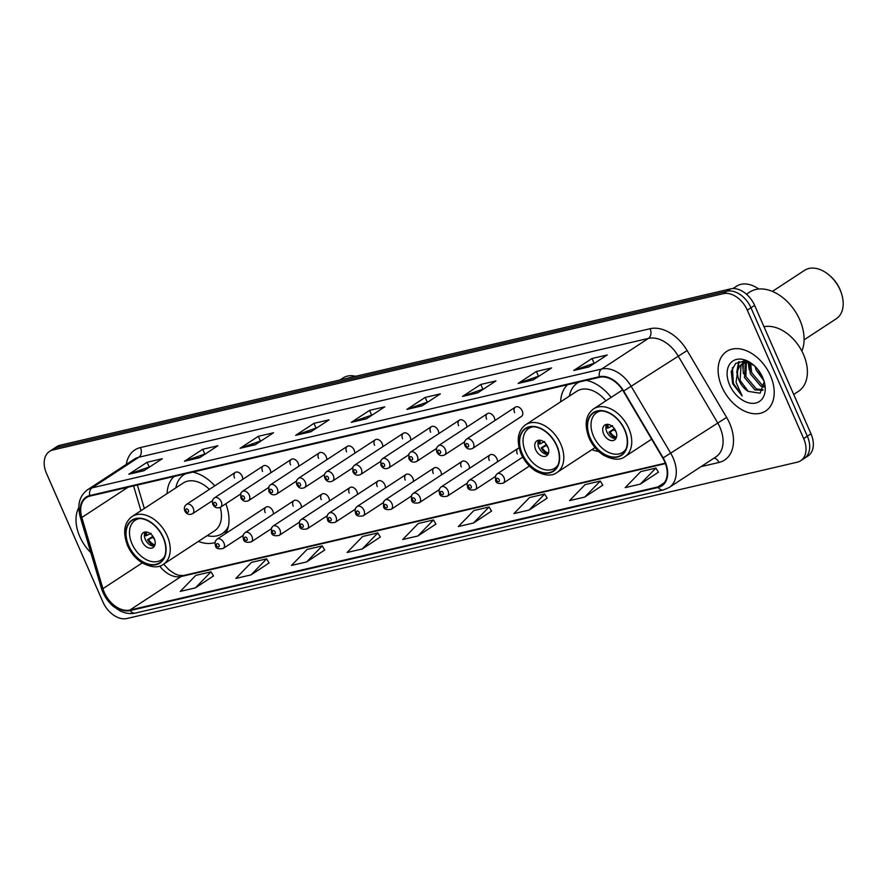 <?xml version="1.0" encoding="UTF-8"?>
<svg xmlns="http://www.w3.org/2000/svg" width="887" height="887" viewBox="0 0 887 887"><rect width="100%" height="100%" fill="white"/><g stroke="black" fill="none" stroke-linecap="round" stroke-linejoin="round"><path stroke-width="1.33" d="M214.82 485.821A39.327 26.621 -123.2 0 0 192.834 472.106M174.052 476.485A39.327 26.621 -123.2 0 0 167.066 493.615M611.165 397.387A39.327 26.621 -123.2 0 0 586.385 380.335M567.602 384.714A39.327 26.621 -123.2 0 0 560.606 401.844M515.391 407.111L466.484 439.12A5.566 3.77 56.8 0 1 473.325 442.89A5.566 3.77 56.8 0 1 472.583 448.434L521.478 416.424A5.566 3.77 -123.2 0 0 522.221 410.881A5.566 3.77 -123.2 0 0 515.391 407.111A5.566 3.77 -123.2 0 0 514.637 412.655M494.78 420.604A5.566 3.77 -123.2 0 0 494.214 417.411A5.566 3.77 -123.2 0 0 487.373 413.641A5.566 3.77 -123.2 0 0 486.63 419.185M466.773 427.135A5.566 3.77 -123.2 0 0 466.207 423.942A5.566 3.77 -123.2 0 0 459.366 420.172A5.566 3.77 -123.2 0 0 458.623 425.716M438.755 433.665A5.566 3.77 -123.2 0 0 438.2 430.472A5.566 3.77 -123.2 0 0 431.359 426.702A5.566 3.77 -123.2 0 0 430.616 432.246M410.748 440.196A5.566 3.77 -123.2 0 0 410.193 437.014A5.566 3.77 -123.2 0 0 403.352 433.233A5.566 3.77 -123.2 0 0 402.609 438.777M382.74 446.726A5.566 3.77 -123.2 0 0 382.175 443.544A5.566 3.77 -123.2 0 0 375.334 439.764A5.566 3.77 -123.2 0 0 374.591 445.307M354.733 453.257A5.566 3.77 -123.2 0 0 354.168 450.075A5.566 3.77 -123.2 0 0 347.327 446.294A5.566 3.77 -123.2 0 0 346.584 451.838M326.726 459.788A5.566 3.77 -123.2 0 0 326.161 456.605A5.566 3.77 -123.2 0 0 319.32 452.836A5.566 3.77 -123.2 0 0 318.577 458.368M298.708 466.318A5.566 3.77 -123.2 0 0 298.154 463.136A5.566 3.77 -123.2 0 0 291.313 459.366A5.566 3.77 -123.2 0 0 290.57 464.899M270.701 472.849A5.566 3.77 -123.2 0 0 270.136 469.666A5.566 3.77 -123.2 0 0 263.295 465.897A5.566 3.77 -123.2 0 0 262.552 471.429M242.694 479.379A5.566 3.77 -123.2 0 0 242.129 476.197A5.566 3.77 -123.2 0 0 235.288 472.427A5.566 3.77 -123.2 0 0 234.545 477.971M519.095 447.968A5.566 3.77 -123.2 0 0 518.052 448.367A5.566 3.77 -123.2 0 0 517.309 453.9M497.452 461.85A5.566 3.77 -123.2 0 0 496.886 458.668A5.566 3.77 -123.2 0 0 490.045 454.898A5.566 3.77 -123.2 0 0 489.302 460.431M469.445 468.38A5.566 3.77 -123.2 0 0 468.879 465.198A5.566 3.77 -123.2 0 0 462.038 461.428A5.566 3.77 -123.2 0 0 461.295 466.961M441.427 474.911A5.566 3.77 -123.2 0 0 440.872 471.729A5.566 3.77 -123.2 0 0 434.031 467.959A5.566 3.77 -123.2 0 0 433.288 473.503M413.42 481.441A5.566 3.77 -123.2 0 0 412.854 478.259A5.566 3.77 -123.2 0 0 406.013 474.49A5.566 3.77 -123.2 0 0 405.27 480.033M385.413 487.983A5.566 3.77 -123.2 0 0 384.847 484.79A5.566 3.77 -123.2 0 0 378.006 481.02A5.566 3.77 -123.2 0 0 377.263 486.564M357.406 494.514A5.566 3.77 -123.2 0 0 356.84 491.32A5.566 3.77 -123.2 0 0 349.999 487.551A5.566 3.77 -123.2 0 0 349.256 493.094M329.387 501.044A5.566 3.77 -123.2 0 0 328.833 497.851A5.566 3.77 -123.2 0 0 321.992 494.081A5.566 3.77 -123.2 0 0 321.249 499.625M301.38 507.575A5.566 3.77 -123.2 0 0 300.815 504.393A5.566 3.77 -123.2 0 0 293.974 500.612A5.566 3.77 -123.2 0 0 293.231 506.155M273.373 514.105A5.566 3.77 -123.2 0 0 272.808 510.923A5.566 3.77 -123.2 0 0 265.967 507.142A5.566 3.77 -123.2 0 0 265.224 512.686M591.906 449.654A39.327 26.621 -123.2 0 0 598.67 451.461M198.355 541.425A39.327 26.621 -123.2 0 0 214.987 542.556M225.908 533.375A39.327 26.621 -123.2 0 0 225.83 503.727M800.695 460.741L808.002 455.962A22.264 15.068 -123.2 0 0 810.984 433.798L754.615 305.383A22.264 15.068 -123.2 0 0 730.633 288.863L60.227 445.196A22.264 15.068 -123.2 0 0 56.846 446.627L53.187 449.022A22.264 15.068 -123.2 0 1 56.568 447.591A22.264 15.068 -123.2 0 0 53.187 449.022L49.528 451.416A22.264 15.068 -123.2 0 0 46.556 473.58L102.925 601.985A22.264 15.068 -123.2 0 0 126.896 618.516L797.302 462.182A22.264 15.068 -123.2 0 0 800.695 460.741A22.264 15.068 -123.2 0 0 803.666 438.577L747.297 310.173A22.264 15.068 -123.2 0 0 723.326 293.652L52.921 449.975A22.264 15.068 -123.2 0 0 49.528 451.416M747.297 310.173L750.956 307.778A22.264 15.068 -123.2 0 0 726.985 291.258L56.568 447.591L726.985 291.258A22.264 15.068 -123.2 0 1 750.956 307.778L807.325 436.182L750.956 307.778L754.615 305.383M804.354 458.346A22.264 15.068 -123.2 0 0 807.325 436.182A22.264 15.068 -123.2 0 1 804.354 458.346M770.426 375.556A35.624 24.115 -123.2 0 0 726.653 351.418A35.624 24.115 -123.2 0 0 721.896 386.876A35.624 24.115 -123.2 0 0 765.669 411.014A35.624 24.115 -123.2 0 0 770.426 375.556A35.624 24.115 -123.2 0 0 726.653 351.418A35.624 24.115 -123.2 0 0 721.896 386.876A35.624 24.115 -123.2 0 0 765.669 411.014A35.624 24.115 -123.2 0 0 770.426 375.556M78.81 507.486A35.624 24.115 -123.2 0 0 79.797 536.602A35.624 24.115 -123.2 0 0 90.84 552.656A35.624 24.115 -123.2 0 1 79.797 536.602A35.624 24.115 -123.2 0 1 78.81 507.486M664.696 461.75A23.749 16.077 56.8 0 1 661.525 485.389A23.749 16.077 56.8 0 1 657.91 486.93L129.879 610.056A23.749 16.077 56.8 0 1 102.914 588.658L81.826 517.487A23.749 16.077 56.8 0 1 86.383 497.629A23.749 16.077 56.8 0 1 89.997 496.088L599.634 377.252A23.749 16.077 56.8 0 1 623.328 391.222L662.822 458.091A23.749 16.077 56.8 0 1 664.696 461.75M665.106 461.661A24.337 16.476 -123.2 0 0 663.177 457.903L623.683 391.034A24.337 16.476 -123.2 0 0 599.39 376.709L89.753 495.556A24.337 16.476 -123.2 0 0 81.382 517.487L102.482 588.658A24.337 16.476 -123.2 0 0 130.112 610.589L658.154 487.462A24.337 16.476 -123.2 0 0 665.106 461.661M195.428 587.859L210.995 571.838L195.827 575.375L180.261 591.396L195.428 587.859L213.49 575.94M251.043 574.887L266.61 558.865L251.442 562.402L235.875 578.424L251.043 574.887L269.105 562.968M306.658 561.914L322.225 545.904L307.057 549.441L291.49 565.451L306.658 561.914L324.72 550.007M362.273 548.953L377.84 532.932L362.672 536.469L347.105 552.49L362.273 548.953L380.335 537.034M640.347 484.102L655.914 468.081L640.747 471.618L625.18 487.639L640.347 484.102L658.409 472.194M584.733 497.075L600.299 481.053L585.132 484.59L569.565 500.612L584.733 497.075L602.794 485.156M529.118 510.047L544.685 494.026L529.517 497.563L513.95 513.584L529.118 510.047L547.179 498.128M473.503 523.008L489.07 506.998L473.902 510.535L458.335 526.545L473.503 523.008L491.564 511.1M417.888 535.981L433.455 519.959L418.287 523.496L402.72 539.518L417.888 535.981L435.949 524.062M240.055 448.29L258.339 436.315L273.506 432.778L255.223 444.753L240.055 448.29A5.932 4.247 76.9 0 1 240.732 447.946L255.644 444.476M184.441 461.251L202.724 449.288L217.892 445.751L199.608 457.714L184.441 461.251A5.932 4.247 76.9 0 1 185.117 460.918L200.03 457.437M128.826 474.223L147.109 462.26L162.277 458.723L143.993 470.687L128.826 474.223A5.932 4.247 76.9 0 1 129.502 473.891L144.415 470.409M406.9 409.384L425.183 397.409L440.351 393.872L422.068 405.847L406.9 409.384A5.932 4.247 76.9 0 1 407.577 409.04L422.489 405.57M462.515 396.411L480.798 384.448L495.966 380.911L477.683 392.874L462.515 396.411A5.932 4.247 76.9 0 1 463.191 396.079L478.104 392.597M518.13 383.439L536.413 371.476L551.581 367.939L533.298 379.902L518.13 383.439A5.932 4.247 76.9 0 1 518.806 383.106L533.719 379.625M573.745 370.467L592.028 358.503L607.196 354.966L588.913 366.93L573.745 370.467A5.932 4.247 76.9 0 1 574.421 370.134L589.334 366.664M295.67 435.317L313.954 423.354L329.121 419.817L310.838 431.781L295.67 435.317A5.932 4.247 76.9 0 1 296.347 434.985L311.259 431.503M351.285 422.345L369.569 410.382L384.736 406.845L366.453 418.808L351.285 422.345A5.932 4.247 76.9 0 1 351.962 422.012L366.874 418.531M369.569 410.382L371.609 415.027M372.584 414.794L351.962 422.012M313.954 423.354L315.994 428M316.969 427.767L296.347 434.985M592.028 358.503L594.068 363.149M595.044 362.927L574.421 370.134M536.413 371.476L538.453 376.121M539.429 375.888L518.806 383.106M480.798 384.448L482.838 389.094M483.814 388.861L463.191 396.079M425.183 397.409L427.224 402.055M428.199 401.833L407.577 409.04M147.109 462.26L149.149 466.906M150.125 466.673L129.502 473.891M202.724 449.288L204.764 453.933M205.74 453.7L185.117 460.918M258.339 436.315L260.379 440.961M261.355 440.739L240.732 447.946M433.455 519.959L435.983 524.128M489.07 506.998L491.598 511.167M544.685 494.026L547.212 498.195M600.299 481.053L602.827 485.222M655.914 468.081L658.442 472.261M377.84 532.932L380.368 537.101M322.225 545.904L324.753 550.073M266.61 558.865L269.138 563.045M210.995 571.838L213.523 576.007M793.71 394.438L798.477 391.322A37.099 25.113 -123.2 0 0 803.434 354.379A37.099 25.113 -123.2 0 0 763.984 326.726M763.796 380.634L756.068 369.912L755.081 366.409M763.995 387.142L760.758 386.111L750.258 373.715L749.393 362.639M764.173 385.9L762.199 385.158L751.71 372.762L750.546 363.193M762.909 390.269L754.948 389.914L744.459 377.518L745.379 362.461M763.142 389.814L756.4 388.961L745.9 376.565L746.322 362.306M754.305 365.677L744.37 361.186L735.689 363.382L731.221 371.453L732.684 383.761L742.164 395.946L736.055 382.297L737.707 370.555A16.775 11.354 -123.2 0 0 739.303 380.889A16.775 11.354 -123.2 0 0 748.262 391.389L740.102 380.368L741.033 365.311L742.862 363.371M737.707 370.555L739.581 366.253L742.109 363.814L748.484 362.251M742.109 363.814L746.488 361.597M762.62 377.319L757.576 369.136M762.643 377.374A24.193 16.376 -123.2 0 0 753.551 365.012A24.193 16.376 -123.2 0 0 731.853 361.763A24.193 16.376 -123.2 0 0 729.679 385.058A24.193 16.376 -123.2 0 0 754.371 403.263A24.193 16.376 -123.2 0 0 763.973 380.922A24.193 16.376 -123.2 0 0 762.643 377.374M748.262 391.389L760.148 393.218L764.062 382.131M742.164 395.946L733.361 383.317L732.44 367.573M737.33 371.265L739.17 361.574M743.217 368.504L743.306 363.16M743.317 363.027L743.705 361.12M749.027 364.701L748.905 362.417M736.687 372.795L738.605 361.763M743.428 373.771L742.585 363.603M742.596 363.504L743.118 361.087M749.238 369.968L748.184 362.24M624.603 429.973A25.235 17.075 -123.2 0 0 593.603 412.876A25.235 17.075 -123.2 0 0 590.232 437.99A25.235 17.075 -123.2 0 0 621.233 455.098A25.235 17.075 -123.2 0 0 624.603 429.973M626.089 448.889A23.749 16.077 56.8 0 1 622.707 452.359A23.749 16.077 56.8 0 1 593.525 436.26A23.749 16.077 56.8 0 1 596.696 412.621A23.749 16.077 56.8 0 1 601.231 410.914M615.766 431.071A8.903 6.032 -123.2 0 0 604.823 425.039A8.903 6.032 -123.2 0 0 603.637 433.898A8.903 6.032 -123.2 0 0 614.58 439.941A8.903 6.032 -123.2 0 0 615.766 431.071M606.675 424.374A8.903 6.032 -123.2 0 0 606.83 431.814A8.903 6.032 -123.2 0 0 615.922 438.511M615.966 438.444A11.875 8.038 56.8 0 1 609.036 432.157L614.381 428.665M616.432 437.346A10.389 7.029 56.8 0 1 610.068 431.914L609.036 432.157M614.857 429.363L610.068 431.914M607.939 424.374A10.389 7.029 56.8 0 0 608.305 427.911L607.273 428.144A11.875 8.038 56.8 0 1 606.752 424.363M608.305 427.911L612.562 425.649M801.859 351.108A40.813 27.63 -123.2 0 0 792.911 308.077A40.813 27.63 -123.2 0 0 755.802 289.495A40.813 27.63 -123.2 0 0 749.593 292.133L746.455 294.196M804.099 339.832L836.241 318.788A28.938 19.592 -123.2 0 0 841.696 294.218A28.938 19.592 -123.2 0 0 829.234 275.192A28.938 19.592 -123.2 0 0 808.944 268.484A28.938 19.592 -123.2 0 0 804.542 270.358L772.4 291.402M841.696 294.218L841.331 293.054A25.978 17.585 -123.2 0 0 830.154 275.979L829.234 275.192M556.659 445.817A25.235 17.075 -123.2 0 0 525.647 428.72A25.235 17.075 -123.2 0 0 522.277 453.834A25.235 17.075 -123.2 0 0 553.288 470.942A25.235 17.075 -123.2 0 0 556.659 445.817M605.921 400.813A28.572 19.337 -123.2 0 0 576.838 391.222L525.647 424.729A28.572 19.337 56.8 0 1 560.761 444.099A28.572 19.337 56.8 0 1 556.947 472.538C551.902 476.374 544.74 475.842 535.46 470.942C529.206 466.861 524.439 461.173 521.135 453.889C516.123 440.529 517.631 430.816 525.647 424.729M579.278 381.998A35.103 23.761 -123.2 0 0 577.37 383.062A35.103 23.761 -123.2 0 0 569.399 396.09M558.145 464.733A23.749 16.077 56.8 0 1 554.752 468.203A23.749 16.077 56.8 0 1 525.57 452.104A23.749 16.077 56.8 0 1 528.741 428.465A23.749 16.077 56.8 0 1 533.275 426.758M547.822 446.915A8.903 6.032 -123.2 0 0 536.879 440.883A8.903 6.032 -123.2 0 0 535.681 449.753A8.903 6.032 -123.2 0 0 546.625 455.785A8.903 6.032 -123.2 0 0 547.822 446.915M538.731 440.218A8.903 6.032 -123.2 0 0 538.886 447.658A8.903 6.032 -123.2 0 0 547.978 454.355M548.011 454.288A11.875 8.038 56.8 0 1 541.081 448.002L546.425 444.509M548.476 453.202A10.389 7.029 56.8 0 1 542.112 447.769L541.081 448.002M546.913 445.207L542.112 447.769M539.983 440.229A10.389 7.029 56.8 0 0 540.36 443.755L539.318 443.988A11.875 8.038 56.8 0 1 538.797 440.218M540.36 443.755L544.607 441.493M758.729 289.029A28.938 19.592 -123.2 0 0 740.989 284.328A28.938 19.592 -123.2 0 0 736.587 286.202L732.984 288.552M207.148 535.67A35.103 23.761 -123.2 0 0 222.271 533.575L224.555 532.078A35.103 23.761 -123.2 0 0 227.549 529.561M222.271 533.575A35.103 23.761 -123.2 0 0 228.369 526.457M209.41 489.369A28.572 19.337 -123.2 0 0 183.287 482.994L132.096 516.5A28.572 19.337 56.8 0 1 167.211 535.87A28.572 19.337 56.8 0 1 163.396 564.309L214.576 530.803A28.572 19.337 -123.2 0 0 220.209 507.397M163.108 537.589A25.235 17.075 -123.2 0 0 132.096 520.492A25.235 17.075 -123.2 0 0 128.726 545.616A25.235 17.075 -123.2 0 0 159.738 562.713A25.235 17.075 -123.2 0 0 163.108 537.589M185.727 473.769A35.103 23.761 -123.2 0 0 183.82 474.833A35.103 23.761 -123.2 0 0 175.848 487.861M164.594 556.504A23.749 16.077 56.8 0 1 161.201 559.974A23.749 16.077 56.8 0 1 132.019 543.875A23.749 16.077 56.8 0 1 135.19 520.237A23.749 16.077 56.8 0 1 139.725 518.529M154.271 538.686A8.903 6.032 -123.2 0 0 143.328 532.655A8.903 6.032 -123.2 0 0 142.131 541.525A8.903 6.032 -123.2 0 0 153.074 547.556A8.903 6.032 -123.2 0 0 154.271 538.686M145.18 531.989A8.903 6.032 -123.2 0 0 145.335 539.429A8.903 6.032 -123.2 0 0 154.427 546.126M154.46 546.059A11.875 8.038 56.8 0 1 147.53 539.773L152.874 536.28M154.926 544.973A10.389 7.029 56.8 0 1 148.561 539.54L147.53 539.773M153.362 536.979L148.561 539.54M146.433 532A10.389 7.029 56.8 0 0 146.81 535.526L145.767 535.759A11.875 8.038 56.8 0 1 145.246 531.989M146.81 535.526L151.056 533.264M355.709 376.288A28.938 19.592 -123.2 0 0 347.438 376.099A28.938 19.592 -123.2 0 0 343.036 377.973L340.02 379.946M730.633 288.863L723.326 293.652M810.984 433.798L803.666 438.577M60.227 445.196L52.921 449.975M657.91 486.93L664.374 482.694M126.276 464.411A37.099 25.113 56.8 0 1 140.468 447.558L650.104 328.711A7.418 5.3 76.9 0 1 648.464 338.39L601.663 369.025A29.681 20.091 56.8 0 1 631.289 386.488L670.783 453.357A29.681 20.091 56.8 0 1 673.133 457.936A29.681 20.091 56.8 0 1 669.164 487.484L715.964 456.849A29.681 20.091 -123.2 0 0 719.934 427.301A29.681 20.091 -123.2 0 0 717.583 422.722L678.089 355.853A29.681 20.091 -123.2 0 0 648.464 338.39L138.827 457.237A29.681 20.091 -123.2 0 0 134.314 459.144L87.514 489.779A29.681 20.091 56.8 0 1 92.026 487.872L601.663 369.025A7.418 5.3 76.9 0 0 599.39 376.709M663.177 457.903L726.619 417.411A37.099 25.113 56.8 0 1 718.958 462.46L700.996 466.651M89.753 495.556A7.418 5.3 -103.1 0 1 92.026 487.872L138.827 457.237A7.418 5.3 76.9 0 0 140.468 447.558M81.382 517.487A7.418 2.217 163.5 0 1 80.196 516.733L101.295 587.893C103.524 595.133 107.493 601.275 113.203 606.298L120.078 610.888C125.289 613.438 130.389 614.17 135.367 613.072L663.398 489.946A7.418 5.3 -103.1 0 1 658.154 487.462M650.104 328.711A37.099 25.113 56.8 0 1 687.126 350.542L623.683 391.034M102.482 588.658A7.418 2.217 163.5 0 1 101.295 587.893M130.112 610.589A7.418 5.3 76.9 0 0 135.367 613.072M687.126 350.542L726.619 417.411M718.958 462.46A7.418 5.3 76.9 0 0 713.98 458.147M81.826 517.487L128.083 487.207M102.914 588.658L142.23 562.923M133.582 485.921L140.933 510.712M159.704 566.05A23.749 16.077 -123.2 0 0 181.07 576.55L665.45 463.602M129.879 610.056L181.07 576.55A13.36 9.546 76.9 0 1 183.321 575.574L665.294 463.191M589.977 438.056A25.601 17.33 -123.2 0 0 617.54 457.06A25.601 17.33 -123.2 0 0 624.858 429.918A25.601 17.33 -123.2 0 0 597.284 410.914A25.601 17.33 -123.2 0 0 589.977 438.056M628.706 428.244A28.572 19.337 56.8 0 1 624.891 456.694C619.858 460.53 612.695 459.998 603.404 455.098C597.162 451.017 592.383 445.329 589.09 438.045C584.078 424.685 585.575 414.961 593.603 408.885A28.572 19.337 56.8 0 1 628.706 428.244M616.021 431.681A8.615 5.832 56.8 0 1 614.325 429.663M522.022 453.9A25.601 17.33 -123.2 0 0 549.596 472.904A25.601 17.33 -123.2 0 0 556.914 445.762A25.601 17.33 -123.2 0 0 529.339 426.758A25.601 17.33 -123.2 0 0 522.022 453.9M548.066 447.525A8.615 5.832 56.8 0 1 546.37 445.507M128.471 545.671A25.601 17.33 -123.2 0 0 156.045 564.675A25.601 17.33 -123.2 0 0 163.363 537.533A25.601 17.33 -123.2 0 0 135.789 518.529A25.601 17.33 -123.2 0 0 128.471 545.671M223.591 532.71L224.289 532.444A35.58 24.082 -123.2 0 0 226.994 531.047M154.515 539.307A8.615 5.832 56.8 0 1 152.819 537.278M522.72 457.115L497.163 473.846A5.566 3.77 56.8 0 1 504.004 477.616A5.566 3.77 56.8 0 1 503.262 483.16L529.406 466.041M499.193 479.701A1.852 1.253 -123.2 0 0 497.197 478.326A1.852 1.253 -123.2 0 0 496.665 480.288A1.852 1.253 -123.2 0 0 498.66 481.663A1.852 1.253 -123.2 0 0 499.193 479.701M518.052 448.367L469.156 480.377A5.566 3.77 56.8 0 1 475.997 484.147A5.566 3.77 56.8 0 1 475.255 489.691L495.201 476.629M471.185 486.231A1.852 1.253 -123.2 0 0 469.179 484.856A1.852 1.253 -123.2 0 0 468.658 486.819A1.852 1.253 -123.2 0 0 470.653 488.194A1.852 1.253 -123.2 0 0 471.185 486.231M490.045 454.898L441.149 486.908A5.566 3.77 56.8 0 1 447.99 490.677A5.566 3.77 56.8 0 1 447.236 496.221L467.194 483.16M443.167 492.762A1.852 1.253 -123.2 0 0 441.172 491.387A1.852 1.253 -123.2 0 0 440.639 493.349A1.852 1.253 -123.2 0 0 442.646 494.735A1.852 1.253 -123.2 0 0 443.167 492.762M462.038 461.428L413.131 493.438A5.566 3.77 56.8 0 1 419.972 497.208A5.566 3.77 56.8 0 1 419.229 502.752L439.176 489.691M415.16 499.292A1.852 1.253 -123.2 0 0 413.165 497.917A1.852 1.253 -123.2 0 0 412.632 499.88A1.852 1.253 -123.2 0 0 414.628 501.266A1.852 1.253 -123.2 0 0 415.16 499.292M434.031 467.959L385.124 499.969A5.566 3.77 56.8 0 1 391.965 503.738A5.566 3.77 56.8 0 1 391.222 509.282L411.169 496.221M387.153 505.823A1.852 1.253 -123.2 0 0 385.158 504.448A1.852 1.253 -123.2 0 0 384.625 506.422A1.852 1.253 -123.2 0 0 386.621 507.796A1.852 1.253 -123.2 0 0 387.153 505.823M406.013 474.49L357.117 506.499A5.566 3.77 56.8 0 1 363.958 510.269A5.566 3.77 56.8 0 1 363.215 515.813L383.162 502.752M359.146 512.353A1.852 1.253 -123.2 0 0 357.151 510.979A1.852 1.253 -123.2 0 0 356.618 512.952A1.852 1.253 -123.2 0 0 358.614 514.327A1.852 1.253 -123.2 0 0 359.146 512.353M378.006 481.02L329.11 513.03A5.566 3.77 56.8 0 1 335.951 516.799A5.566 3.77 56.8 0 1 335.197 522.343L355.155 509.282M331.128 518.895A1.852 1.253 -123.2 0 0 329.132 517.509A1.852 1.253 -123.2 0 0 328.6 519.483A1.852 1.253 -123.2 0 0 330.607 520.857A1.852 1.253 -123.2 0 0 331.128 518.895M349.999 487.551L301.092 519.56A5.566 3.77 56.8 0 1 307.933 523.341A5.566 3.77 56.8 0 1 307.19 528.874L327.137 515.824M303.121 525.426A1.852 1.253 -123.2 0 0 301.125 524.04A1.852 1.253 -123.2 0 0 300.593 526.013A1.852 1.253 -123.2 0 0 302.589 527.388A1.852 1.253 -123.2 0 0 303.121 525.426M321.992 494.081L273.085 526.091A5.566 3.77 56.8 0 1 279.926 529.872A5.566 3.77 56.8 0 1 279.183 535.404L299.13 522.354M275.114 531.956A1.852 1.253 -123.2 0 0 273.118 530.581A1.852 1.253 -123.2 0 0 272.586 532.544A1.852 1.253 -123.2 0 0 274.582 533.919A1.852 1.253 -123.2 0 0 275.114 531.956M293.974 500.612L245.078 532.632A5.566 3.77 56.8 0 1 251.919 536.402A5.566 3.77 56.8 0 1 251.176 541.935L271.123 528.885M247.107 538.487A1.852 1.253 -123.2 0 0 245.111 537.112A1.852 1.253 -123.2 0 0 244.579 539.074A1.852 1.253 -123.2 0 0 246.575 540.449A1.852 1.253 -123.2 0 0 247.107 538.487M265.967 507.142L217.071 539.163A5.566 3.77 56.8 0 1 223.912 542.933A5.566 3.77 56.8 0 1 223.169 548.476L243.116 535.415M219.1 545.017A1.852 1.253 -123.2 0 0 217.093 543.642A1.852 1.253 -123.2 0 0 216.572 545.605A1.852 1.253 -123.2 0 0 218.568 546.98A1.852 1.253 -123.2 0 0 219.1 545.017M465.985 445.573A1.852 1.253 -123.2 0 0 467.981 446.948A1.852 1.253 -123.2 0 0 468.513 444.975A1.852 1.253 -123.2 0 0 466.518 443.6A1.852 1.253 -123.2 0 0 465.985 445.573M445.318 449.421A5.566 3.77 56.8 0 1 444.575 454.964C441.183 456.373 438.621 455.419 436.859 452.093L436.349 449.665L436.936 447.347L438.477 445.651A5.566 3.77 56.8 0 1 445.318 449.421M437.978 452.104A1.852 1.253 -123.2 0 0 439.974 453.479A1.852 1.253 -123.2 0 0 440.506 451.516A1.852 1.253 -123.2 0 0 438.5 450.13A1.852 1.253 -123.2 0 0 437.978 452.104M417.3 455.962A5.566 3.77 56.8 0 1 416.557 461.495C413.176 462.903 410.603 461.95 408.852 458.623L408.918 453.878L410.459 452.182A5.566 3.77 56.8 0 1 417.3 455.962M409.96 458.634A1.852 1.253 -123.2 0 0 411.967 460.009A1.852 1.253 -123.2 0 0 412.488 458.047A1.852 1.253 -123.2 0 0 410.493 456.661A1.852 1.253 -123.2 0 0 409.96 458.634M389.293 462.493A5.566 3.77 56.8 0 1 388.55 468.026C385.169 469.434 382.596 468.48 380.845 465.154L380.911 460.408L382.452 458.712A5.566 3.77 56.8 0 1 389.293 462.493M381.953 465.165A1.852 1.253 -123.2 0 0 383.949 466.54A1.852 1.253 -123.2 0 0 384.481 464.577A1.852 1.253 -123.2 0 0 382.485 463.191A1.852 1.253 -123.2 0 0 381.953 465.165M361.286 469.023A5.566 3.77 56.8 0 1 360.543 474.556C357.162 475.964 354.589 475.011 352.838 471.696L352.904 466.939L354.445 465.243A5.566 3.77 56.8 0 1 361.286 469.023M353.946 471.696A1.852 1.253 -123.2 0 0 355.942 473.07A1.852 1.253 -123.2 0 0 356.474 471.108A1.852 1.253 -123.2 0 0 354.478 469.733A1.852 1.253 -123.2 0 0 353.946 471.696M333.279 475.554A5.566 3.77 56.8 0 1 332.536 481.098C329.144 482.495 326.582 481.541 324.819 478.226L324.309 475.787L324.897 473.47L326.438 471.784A5.566 3.77 56.8 0 1 333.279 475.554M325.939 478.226A1.852 1.253 -123.2 0 0 327.935 479.601A1.852 1.253 -123.2 0 0 328.467 477.638A1.852 1.253 -123.2 0 0 326.46 476.264A1.852 1.253 -123.2 0 0 325.939 478.226M305.261 482.084A5.566 3.77 56.8 0 1 304.518 487.628C301.137 489.025 298.564 488.072 296.812 484.757L296.302 482.317L296.89 480L298.431 478.315A5.566 3.77 56.8 0 1 305.261 482.084M297.921 484.757A1.852 1.253 -123.2 0 0 299.928 486.131A1.852 1.253 -123.2 0 0 300.449 484.169A1.852 1.253 -123.2 0 0 298.453 482.794A1.852 1.253 -123.2 0 0 297.921 484.757M277.254 488.615A5.566 3.77 56.8 0 1 276.511 494.159C273.129 495.567 270.557 494.602 268.805 491.287L268.872 486.531L270.413 484.845A5.566 3.77 56.8 0 1 277.254 488.615M269.914 491.287A1.852 1.253 -123.2 0 0 271.91 492.662A1.852 1.253 -123.2 0 0 272.442 490.699A1.852 1.253 -123.2 0 0 270.446 489.325A1.852 1.253 -123.2 0 0 269.914 491.287M249.247 495.146A5.566 3.77 56.8 0 1 248.504 500.689C245.122 502.097 242.55 501.133 240.798 497.818L240.865 493.061L242.406 491.376A5.566 3.77 56.8 0 1 249.247 495.146M241.907 497.818A1.852 1.253 -123.2 0 0 243.903 499.204A1.852 1.253 -123.2 0 0 244.435 497.23A1.852 1.253 -123.2 0 0 242.439 495.855A1.852 1.253 -123.2 0 0 241.907 497.818M221.24 501.676A5.566 3.77 56.8 0 1 220.497 507.22C217.104 508.628 214.543 507.663 212.78 504.348L212.27 501.92L212.858 499.592L214.399 497.906A5.566 3.77 56.8 0 1 221.24 501.676M213.9 504.348A1.852 1.253 -123.2 0 0 215.896 505.734A1.852 1.253 -123.2 0 0 216.428 503.761A1.852 1.253 -123.2 0 0 214.421 502.386A1.852 1.253 -123.2 0 0 213.9 504.348M193.233 508.207A5.566 3.77 56.8 0 1 192.479 513.75C189.097 515.159 186.525 514.205 184.773 510.879L184.263 508.451L184.851 506.133L186.392 504.437A5.566 3.77 56.8 0 1 193.233 508.207M185.882 510.89A1.852 1.253 -123.2 0 0 187.889 512.265A1.852 1.253 -123.2 0 0 188.41 510.291A1.852 1.253 -123.2 0 0 186.414 508.916A1.852 1.253 -123.2 0 0 185.882 510.89M87.514 489.779C79.486 495.844 77.047 504.825 80.196 516.733M663.398 489.946L669.164 487.484M137.374 485.045L144.326 508.495M163.651 564.143L169.107 569.931L174.883 573.834L178.442 575.242L183.321 575.574M651.646 439.176L624.891 456.694M622.53 389.936L593.603 408.885M622.707 452.359L625.246 450.696M596.696 412.621L599.235 410.958M595.011 447.613L556.947 472.538M578.856 382.097L577.37 383.062M554.752 468.203L557.302 466.54M528.741 428.465L531.291 426.802M132.096 516.5C124.08 522.587 122.572 532.3 127.584 545.671C130.888 552.956 135.656 558.633 141.909 562.713C151.189 567.613 158.352 568.146 163.396 564.309M185.305 473.869L183.82 474.833M161.201 559.974L163.751 558.311M135.19 520.237L137.74 518.573M224.289 532.444L226.85 531.413M497.163 473.846L495.622 475.532L495.556 480.288C495.855 483.105 498.427 484.069 503.262 483.16M469.156 480.377L467.615 482.062L467.028 484.38L467.538 486.819C467.848 489.635 470.409 490.6 475.255 489.691M441.149 486.908L439.608 488.593L439.021 490.91L439.531 493.349C439.83 496.166 442.402 497.13 447.236 496.221M413.131 493.438L411.59 495.123L411.524 499.88C411.823 502.707 414.395 503.661 419.229 502.752M385.124 499.969L383.583 501.665L383.517 506.41C383.816 509.238 386.388 510.191 391.222 509.282M357.117 506.499L355.576 508.196L354.988 510.513L355.499 512.941C355.809 515.768 358.37 516.722 363.215 515.813M329.11 513.03L327.569 514.726L326.981 517.043L327.491 519.472C327.791 522.299 330.363 523.252 335.197 522.343M301.092 519.56L299.551 521.257L299.484 526.002C299.784 528.829 302.356 529.783 307.19 528.874M273.085 526.091L271.544 527.787L271.477 532.544C271.777 535.36 274.349 536.313 279.183 535.404M245.078 532.632L243.537 534.318L242.949 536.635L243.459 539.074C243.77 541.89 246.331 542.844 251.176 541.935M217.071 539.163L215.53 540.848L214.942 543.166L215.452 545.605C215.752 548.421 218.324 549.386 223.169 548.476M472.583 448.434C469.201 449.842 466.629 448.889 464.866 445.562L464.356 443.134L464.943 440.817L466.484 439.12M464.522 441.903L444.575 454.964M487.373 413.641L438.477 445.651M436.504 448.445L416.557 461.495M459.366 420.172L410.459 452.182M408.497 454.976L388.55 468.026M431.359 426.702L382.452 458.712M380.49 461.506L360.543 474.556M403.352 433.233L354.445 465.243M352.483 468.037L332.536 481.098M375.334 439.764L326.438 471.784M324.476 474.567L304.518 487.628M347.327 446.294L298.431 478.315M296.458 481.098L276.511 494.159M319.32 452.836L270.413 484.845M268.451 487.628L248.504 500.689M291.313 459.366L242.406 491.376M240.444 494.159L220.497 507.22M263.295 465.897L214.399 497.906M212.436 500.689L192.479 513.75M235.288 472.427L186.392 504.437"/></g></svg>
